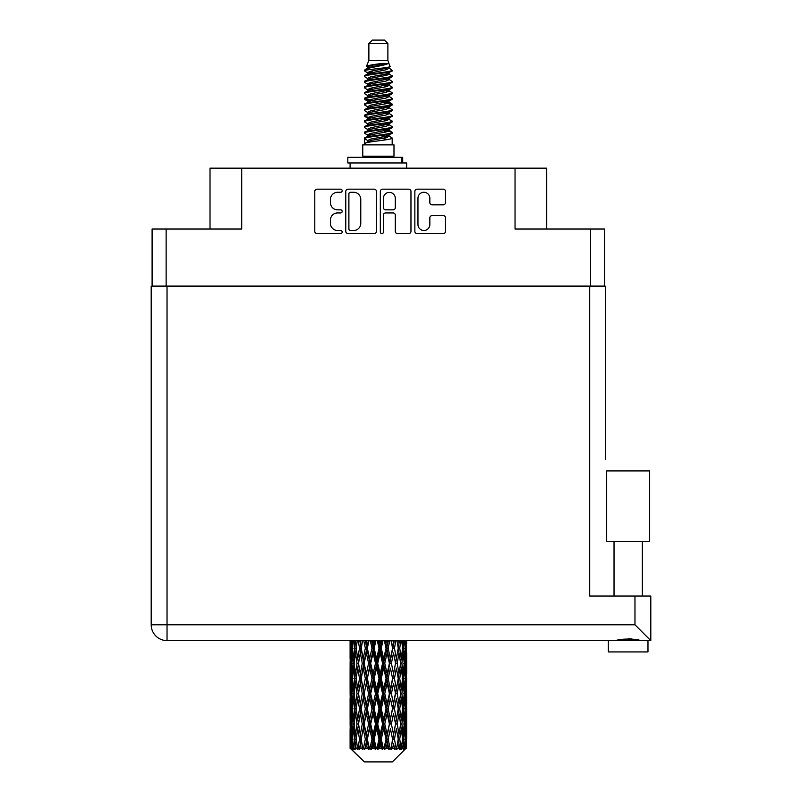 <?xml version="1.0" encoding="UTF-8"?>
<svg xmlns="http://www.w3.org/2000/svg" width="802" height="802" viewBox="0 0 802 802"><rect width="100%" height="100%" fill="white"/><g stroke="black" fill="none" stroke-linecap="round" stroke-linejoin="round"><path stroke-width="1.2" d="M417.962 224.55A5.945 5.945 0 0 0 423.907 230.485A5.945 5.945 0 0 0 429.842 224.55L429.842 217.823A2.226 2.226 0 0 1 432.067 215.608L443.285 215.608A2.226 2.226 0 0 1 445.501 217.823L445.501 231.377A2.226 2.226 0 0 1 443.285 233.593L417.07 233.593A2.226 2.226 0 0 1 414.855 231.377L414.855 191.397A2.226 2.226 0 0 1 417.07 189.172L443.285 189.172A2.226 2.226 0 0 1 445.501 191.397L445.501 202.615A2.226 2.226 0 0 1 443.285 204.831L432.067 204.831A2.226 2.226 0 0 1 429.842 202.615L429.842 198.224A5.945 5.945 0 0 0 423.907 192.29A5.945 5.945 0 0 0 417.962 198.224L417.962 224.55M381.872 233.593A1.554 1.554 0 0 0 383.426 232.039L383.426 215.167A2.226 2.226 0 0 1 385.652 212.941L393.09 212.941A2.226 2.226 0 0 1 395.306 215.167L395.306 231.377A2.226 2.226 0 0 0 397.531 233.593L408.749 233.593A2.226 2.226 0 0 0 410.965 231.377L410.965 191.397A2.226 2.226 0 0 0 408.749 189.172L382.534 189.172A2.226 2.226 0 0 0 380.318 191.397L380.318 232.039A1.554 1.554 0 0 0 381.872 233.593M604.638 286.284L604.638 229.031L604.638 286.053L152.099 286.053L152.099 229.031L152.099 286.284M376.429 231.377L376.429 191.397A2.226 2.226 0 0 0 374.213 189.172L347.998 189.172A2.226 2.226 0 0 0 345.782 191.397L345.782 231.377A2.226 2.226 0 0 0 347.998 233.593L374.213 233.593A2.226 2.226 0 0 0 376.429 231.377M337.562 192.29L340.619 192.29A1.554 1.554 0 0 0 342.173 190.736A1.554 1.554 0 0 0 340.619 189.172L317.021 189.172A2.226 2.226 0 0 0 314.795 191.397L314.795 231.377A2.226 2.226 0 0 0 317.021 233.593L340.619 233.593A1.554 1.554 0 0 0 342.173 232.039A1.554 1.554 0 0 0 340.619 230.485L337.562 230.485A7.108 7.108 0 0 1 330.454 223.377L330.454 220.049A7.108 7.108 0 0 1 337.562 212.941L340.619 212.941A1.554 1.554 0 0 0 342.173 211.387A1.554 1.554 0 0 0 340.619 209.833L337.562 209.833A7.108 7.108 0 0 1 330.454 202.726L330.454 199.397A7.108 7.108 0 0 1 337.562 192.29M590.613 286.053L590.613 229.031L515.044 229.031L515.044 168.169L241.703 168.169L241.703 229.031L166.134 229.031L166.134 286.053M210.024 229.031L210.024 168.169L241.703 168.169M515.044 168.169L546.713 168.169L546.713 229.031M350.444 192.29A1.554 1.554 0 0 0 348.89 193.843L348.89 228.931A1.554 1.554 0 0 0 350.444 230.485L353.662 230.485A7.108 7.108 0 0 0 360.77 223.377L360.77 199.397A7.108 7.108 0 0 0 353.662 192.29L350.444 192.29M395.306 198.335A5.945 5.945 0 0 0 389.371 192.4A5.945 5.945 0 0 0 383.426 198.335L383.426 207.608A2.226 2.226 0 0 0 385.652 209.833L393.09 209.833A2.226 2.226 0 0 0 395.306 207.608L395.306 198.335M590.613 229.031L604.638 229.031M152.099 229.031L166.134 229.031M628.177 541.51L606.683 541.51L606.683 470.914L649.67 470.914L649.67 541.51L628.177 541.51M617.981 640.307L620.908 639.645M647.976 651.936L647.976 640.618L647.976 651.936L608.377 651.936L608.377 640.618L167.037 640.618L608.377 640.618M647.976 640.618L609.54 640.618M151.197 624.778A15.839 15.839 0 0 0 167.037 640.618A15.839 15.839 0 0 1 151.197 624.778A15.839 15.839 0 0 0 167.037 640.618L167.037 624.778L151.197 624.778L151.197 286.284L167.037 286.284L167.037 624.778L634.963 624.778L634.963 596.046L650.803 596.046L650.803 640.618L646.813 640.618M167.037 286.284L605.55 286.284L605.55 459.606M151.197 286.284L151.197 320.219M634.963 596.046L589.711 596.046L589.711 286.284M628.177 638.753L631.986 639.014M638.372 640.307L640.638 640.618C635.996 638.562 620.387 638.552 615.705 640.618M634.963 624.778L650.803 640.618M606.683 541.51L606.683 470.914M368.87 43.498L387.877 43.498L384.479 40.1L372.268 40.1L368.87 43.498L368.87 60.461L366.464 66.275L368.449 67.659M387.877 43.498L387.877 60.461L368.87 60.461M393.982 144.861L362.765 144.861L362.765 156.179L393.982 156.179L393.982 144.861M366.494 156.179L366.494 157.312M390.253 156.179L390.253 157.312M388.218 63.448L370.775 66.957L364.96 69.914C364.79 67.969 384.459 65.864 388.218 63.448L382.303 63.448C373.572 64.441 368.288 65.383 366.464 66.275M364.96 69.914L364.92 71.238L368.449 73.323M387.877 60.461L390.043 66.646L385.973 68.37L370.775 71.198L367.637 72.611L368.078 73.122M390.283 66.275C391.456 67.919 364.088 69.423 364.569 70.847M391.787 69.914L392.178 70.847L391.125 70.847L391.787 69.914L388.669 67.859L389.11 68.37L385.973 69.784L368.078 73.513L364.569 75.789L364.92 76.902L368.078 78.786M385.983 130.586L392.178 132.36C393.03 134.245 363.717 136.129 364.569 138.014L364.569 138.726L367.637 140.49L367.637 141.653M388.298 129.884L389.11 130.596L385.973 132.009L370.775 134.836L364.569 138.014M392.178 132.36L391.827 133.463L385.973 136.25L370.775 139.077L367.637 140.49M392.178 133.072C393.03 134.957 363.717 136.841 364.569 138.726L364.569 144.861M392.178 138.014C393.03 139.899 363.717 141.794 364.569 143.678L370.775 140.49L385.973 137.663L389.11 136.25L388.669 135.738L392.178 138.014L392.178 144.861M391.125 70.847C386.323 72.491 363.727 74.145 364.569 75.789M364.569 76.501C363.717 74.616 393.03 72.731 392.178 70.847L385.973 74.025L370.775 76.852L367.637 78.265L367.637 79.679M385.983 72.611L392.178 75.789C393.03 77.674 363.717 79.568 364.569 81.453L364.92 82.556L368.449 84.631M388.669 73.513L389.11 74.025L385.973 75.438L370.775 78.265L364.569 81.453M392.178 75.789L391.827 76.902L388.669 78.786L370.775 82.506L367.637 83.929L368.078 84.441M392.178 76.501C393.03 78.385 363.717 80.27 364.569 82.155M388.669 79.167L392.178 81.453C393.03 83.338 363.717 85.223 364.569 87.107L364.92 88.21L368.449 90.285M389.11 78.265L389.11 79.679L385.973 81.092L370.775 83.929L364.569 87.107M392.178 81.453L391.827 82.556L388.669 84.441L370.775 88.17L367.637 89.583L368.078 90.095M392.178 82.155C393.03 84.04 363.717 85.924 364.569 87.809M389.11 83.929L389.11 85.343L392.178 87.107C393.03 88.992 363.717 90.877 364.569 92.761L364.92 93.864L368.078 95.749M389.11 85.343L385.973 86.756L370.775 89.583L364.569 92.761M392.178 87.107L391.827 88.21L388.669 90.095L370.775 93.824L367.637 95.237L367.637 96.651M392.178 87.809C393.03 89.694 363.717 91.588 364.569 93.473M388.298 90.285L392.178 92.761C393.03 94.646 363.717 96.531 364.569 98.415L364.92 99.528L368.449 101.603M388.669 90.486L389.11 90.997L385.973 92.41L370.775 95.237L364.569 98.415M392.178 92.761L391.827 93.864L388.669 95.749L370.775 99.478L367.637 100.892L368.078 101.413M392.178 93.473C393.03 95.358 363.717 97.242 364.569 99.127M388.669 96.14L392.178 98.415C393.03 100.3 363.717 102.195 364.569 104.08L364.92 105.182L368.449 107.257M389.11 95.237L389.11 96.651L385.973 98.065L370.775 100.892L364.569 104.08M392.178 98.415L391.827 99.528L388.669 101.413L370.775 105.142L367.637 106.556L368.078 107.067M392.178 99.127C393.03 101.012 363.717 102.897 364.569 104.781M388.298 101.603L392.178 104.08C393.03 105.964 363.717 107.849 364.569 109.734L364.92 110.836L368.078 112.721M388.669 101.794L389.11 102.305L385.973 103.719L370.775 106.556L364.569 109.734M392.178 104.08L391.827 105.182L388.669 107.067L370.775 110.796L367.637 112.21L367.637 113.623M392.178 104.781C393.03 106.666 363.717 108.551 364.569 110.445M388.669 107.448L392.178 109.734C393.03 111.618 363.717 113.503 364.569 115.388L364.92 116.49L370.765 117.864M389.11 106.556L389.11 107.969L385.973 109.383L370.775 112.21L364.569 115.388M392.178 109.734L391.827 110.836L388.669 112.721L370.775 116.45L367.637 117.864L368.449 118.576M392.178 110.445C393.03 112.33 363.717 114.215 364.569 116.1M388.298 112.912L392.178 115.388C393.03 117.272 363.717 119.157 364.569 121.042L364.92 122.155L368.078 124.039M388.669 113.112L389.11 113.623L385.973 115.037L370.775 117.864L364.569 121.042M392.178 115.388L391.827 116.49L388.669 118.375L370.775 122.104L367.637 123.518L367.637 124.932M392.178 116.1C393.03 117.984 363.717 119.869 364.569 121.754M385.983 117.864L392.178 121.042C393.03 122.937 363.717 124.821 364.569 126.706L364.92 127.809L368.078 129.693M388.669 118.766L389.11 119.277L385.973 120.691L370.775 123.518L364.569 126.706M392.178 121.042L391.827 122.155L388.669 124.039L370.775 127.769L367.637 129.182L367.637 130.596M392.178 121.754C393.03 123.638 363.717 125.523 364.569 127.408M388.669 124.42L392.178 126.706C393.03 128.591 363.717 130.475 364.569 132.36L364.92 133.463L368.449 135.538M389.11 123.518L389.11 124.932L385.973 126.345L370.775 129.182L364.569 132.36M392.178 126.706L391.827 127.809L388.669 129.693L370.775 133.423L367.637 134.836L368.078 135.348M392.178 127.408C393.03 129.292 363.717 131.187 364.569 133.072M369.141 71.639L372.709 72.2M367.998 72.14L370.765 72.611M384.028 74.436L387.607 74.997M369.141 82.957L372.709 83.518M385.983 85.333L388.749 85.804M367.998 83.458L370.765 83.929M384.028 85.744L387.607 86.305M369.141 88.611L372.709 89.172M385.983 90.997L388.749 91.458M367.998 89.112L370.765 89.583M364.85 98.776L372.709 100.491M385.983 102.305L388.749 102.776M367.998 100.43L370.765 100.902M384.028 102.716L391.897 104.43M385.983 113.623L388.749 114.084M369.141 116.891L372.709 117.453M385.983 119.277L388.749 119.749M384.028 119.688L387.607 120.25M384.028 130.997L387.607 131.558M369.141 133.864L372.709 134.425M381.12 135.538L388.749 136.711M367.998 134.365L370.765 134.836M384.028 136.661L387.607 137.222M406.574 743.564L406.393 748.326L406.023 739.153L406.434 728.737L406.474 748.326M406.654 713.579L406.654 734.432L406.634 708.848L406.434 719.254L406.023 708.848L406.434 698.412L406.634 708.848M406.634 678.522L406.434 688.948L406.023 678.522L406.434 668.086L406.654 704.106L406.554 693.67L405.311 693.67M406.654 652.928L406.654 673.78L406.343 640.618M406.654 640.618L406.654 643.465L406.644 640.618M392.368 761.9L406.012 748.326L392.368 761.9L364.379 761.9L350.203 748.326L350.314 743.885L350.454 748.326L351.827 749.459L350.905 748.326L350.474 739.153L350.975 728.737L351.687 739.153L350.905 748.326M359.507 678.522L357.752 688.948L356.158 678.522L357.752 668.086L359.507 678.522L361.07 678.522L360.349 683.264L362.293 693.67L360.349 704.106L358.534 693.67L361.07 678.522L358.534 663.364L360.349 652.928L362.293 663.364L360.349 673.78L359.176 667.154M359.507 708.848L357.752 719.254L356.158 708.848L357.752 698.412L359.507 708.848L361.07 708.848L359.176 720.206L360.349 713.579L362.293 723.995L360.349 734.432L358.534 723.995L361.07 708.848L359.176 697.459M350.093 658.632L350.093 640.618L350.173 658.953M350.404 640.618L350.314 643.465L350.233 640.618M350.614 644.698L350.314 643.465M350.193 648.196L351.436 648.196M350.113 663.364L350.314 652.928L350.725 663.364L350.314 673.78L350.113 663.364L350.113 693.67L350.314 683.264L350.725 693.67L350.314 704.106L350.113 693.67M351.156 640.618L351.687 648.196L350.975 658.632L350.825 640.618M352.329 640.618L352.078 643.465L351.837 640.618M352.7 646.191L352.078 643.465M351.687 648.196L353.131 648.196M351.466 660.658L350.975 658.632M350.614 651.685L350.314 652.928M350.725 663.364L352.078 663.364M350.193 678.522L351.436 678.522M350.614 675.023L350.314 673.78M350.474 678.522L350.975 668.086L351.687 678.522L350.975 688.948L350.474 678.522M351.276 663.364L352.078 652.928L353.07 663.364L352.078 673.78L351.276 663.364M353.913 640.618L354.855 648.196L353.592 658.632L352.509 648.196L353.271 640.618M355.887 640.618L355.497 643.465L355.106 640.618M354.855 648.196L356.409 648.196L355.486 643.465M354.304 662.011L353.592 658.632M352.7 650.191L352.078 652.928M353.07 663.364L354.584 663.364M352.7 676.517L352.078 673.78M351.466 666.071L350.975 668.086M351.687 678.522L353.131 678.522M350.614 682.021L350.314 683.264M350.725 693.67L352.078 693.67M351.466 690.973L350.975 688.948M350.173 698.081L350.113 723.995L350.314 713.579L350.725 723.995L350.314 734.432L350.113 723.995M350.193 708.848L351.436 708.848M350.614 705.349L350.314 704.106M351.276 693.67L352.078 683.264L353.07 693.67L352.078 704.106L351.276 693.67M352.509 678.522L353.592 668.086L354.855 678.522L353.592 688.948L352.509 678.522M354.143 663.364L355.486 652.928L357.01 663.364L355.486 673.78L354.143 663.364M358.213 640.618L359.507 648.196L357.752 658.632L356.158 648.196L357.301 640.618M360.86 640.618L360.349 643.465L359.837 640.618M359.507 648.196L361.07 648.196L359.787 640.618M363.787 640.618L365.331 648.196L363.216 658.632L360.349 643.465M357.01 663.364L358.584 663.364L357.752 658.632M356.409 648.196L355.486 652.928M354.855 678.522L356.409 678.522L355.486 673.78M354.304 664.718L353.592 668.086M354.304 692.316L353.592 688.948M352.7 680.527L352.078 683.264M353.07 693.67L354.584 693.67M350.474 708.848L350.975 698.412L351.687 708.848L350.975 719.254L350.474 708.848M351.466 696.377L350.975 698.412M351.687 708.848L353.131 708.848M352.7 706.843L352.078 704.106M350.614 712.336L350.314 713.579M350.725 723.995L352.078 723.995M351.466 721.289L350.975 719.254M350.173 728.416L350.203 748.326M350.193 739.153L351.436 739.153M350.614 735.675L350.314 734.432M352.509 708.848L353.592 698.412L354.855 708.848L353.592 719.254L352.509 708.848M354.143 693.67L355.486 683.264L357.01 693.67L355.486 704.106L354.143 693.67M361.211 648.196L362.664 640.618M366.935 640.618L366.334 643.465L365.732 640.618M365.331 648.196L366.815 648.196L365.291 640.618M370.273 640.618L371.988 648.196L369.632 658.632L367.346 648.196L366.815 648.196L366.334 643.465M362.293 663.364L363.827 663.364L361.07 648.196L360.349 652.928M364.168 663.364L366.334 652.928L368.589 663.364L366.334 673.78L363.216 658.632M361.211 678.522L360.349 673.78L361.07 678.522L363.827 663.364L363.216 668.086L365.331 678.522L363.216 688.948L361.211 678.522L363.216 668.086M358.584 663.364L357.752 668.086M357.01 693.67L358.584 693.67L357.752 688.948M356.409 678.522L355.486 683.264M354.855 708.848L356.409 708.848L355.486 704.106M354.304 695.033L353.592 698.412M351.276 723.995L352.078 713.579L353.07 723.995L352.078 734.432L351.276 723.995M352.7 710.853L352.078 713.579M353.07 723.995L354.584 723.995M354.304 722.642L353.592 719.254M351.466 726.702L350.975 728.737M351.687 739.153L353.131 739.153M352.7 737.158L352.078 734.432M405.411 748.326L406.393 748.326M350.614 742.652L350.314 743.885M354.143 723.995L355.486 713.579L357.01 723.995L355.486 734.432L354.143 723.995M367.346 648.196L369 640.618M373.732 640.618L373.07 643.465L372.419 640.618M351.055 748.326L352.369 749.459L351.707 748.326L352.078 743.885L352.479 748.326L354.073 749.459L352.509 739.153L353.592 728.737L354.855 739.153L353.732 748.326L355.126 749.459L355.486 743.885L356.118 748.326L357.842 749.459L356.158 739.153L357.752 728.737L359.507 739.153L357.963 748.326L359.346 749.459L360.349 743.885L361.161 748.326L362.915 749.459L361.211 739.153L363.216 728.737L365.331 739.153L363.466 748.326L364.76 749.459L366.334 743.885L367.276 748.326L368.95 749.459L369.351 748.326L367.346 739.153L369.632 728.737L371.988 739.153L369.912 748.326L371.025 749.459L372.058 748.326L373.07 743.885L374.093 748.326L375.577 749.459L376.298 748.326L374.163 739.153L376.599 728.737L379.035 739.153L376.89 748.326L377.762 749.459L379.115 748.326L380.148 743.885L381.181 748.326L382.384 749.459L383.386 748.326L381.251 739.153L383.677 728.737L386.053 739.153L383.968 748.326L384.529 749.459L386.123 748.326L387.115 743.885L388.098 748.326L388.93 749.459L390.143 748.326L388.158 739.153L390.414 728.737L392.579 739.153L390.915 749.459L392.639 748.326L393.531 743.885L394.825 749.459L396.178 748.326L394.454 739.153L396.399 728.737L398.213 739.153L396.509 749.459L398.263 748.326L398.995 743.885L399.677 749.459L401.08 748.326L399.737 739.153L401.251 728.737L402.604 739.153L400.97 749.459L402.644 748.326L403.155 743.885L403.195 749.459L404.559 748.326L403.677 739.153L404.669 728.737L405.471 739.153L404.779 748.326L403.997 749.459L405.491 748.326L405.772 743.885L406.012 748.326L405.491 748.326M350.454 748.326L364.379 761.9M403.647 748.326L402.644 748.326M399.687 748.326L398.263 748.326M394.394 748.326L392.639 748.326M390.684 748.326L390.143 748.326M388.098 748.326L386.123 748.326M383.968 748.326L383.386 748.326M381.181 748.326L379.115 748.326M376.89 748.326L376.298 748.326M374.093 748.326L372.058 748.326M369.912 748.326L369.351 748.326M367.276 748.326L365.401 748.326M363.466 748.326L362.965 748.326M361.161 748.326L359.557 748.326M356.118 748.326L354.895 748.326M352.479 748.326L351.707 748.326M371.988 648.196L373.281 648.196L371.617 640.618M377.261 640.618L379.035 648.196L376.599 658.632L374.163 648.196L373.281 648.196L373.07 643.465M368.589 663.364L369.983 663.364L366.815 648.196L366.334 652.928M370.694 663.364L373.07 652.928L375.486 663.364L373.07 673.78L370.694 663.364L369.983 663.364L369.632 658.632M365.331 678.522L366.815 678.522L363.827 663.364L368.379 640.618M367.346 678.522L369.632 668.086L371.988 678.522L369.632 688.948L367.346 678.522L366.815 678.522L366.334 673.78M362.293 693.67L363.827 693.67L361.07 678.522L359.176 689.89M364.168 693.67L366.334 683.264L368.589 693.67L366.334 704.106L363.216 688.948M361.211 708.848L363.216 698.412L365.331 708.848L363.216 719.254L360.349 704.106M358.584 693.67L357.752 698.412M357.01 723.995L358.584 723.995L357.752 719.254M356.409 708.848L355.486 713.579M354.304 725.359L353.592 728.737M354.855 739.153L356.409 739.153L355.486 734.432M352.7 741.158L352.078 743.885M374.163 648.196L375.938 640.618M380.82 640.618L380.148 643.465L379.476 640.618M379.035 648.196L380.078 648.196L378.374 640.618M384.328 640.618L386.053 648.196L383.677 658.632L381.251 648.196L380.078 648.196L380.148 643.465M375.486 663.364L376.669 663.364L373.281 648.196L373.07 652.928M377.702 663.364L380.148 652.928L382.574 663.364L380.148 673.78L377.702 663.364L376.669 663.364L376.599 658.632M371.988 678.522L373.281 678.522L369.983 663.364L369.632 668.086M374.163 678.522L376.599 668.086L379.035 678.522L376.599 688.948L374.163 678.522L373.281 678.522L373.07 673.78M368.589 693.67L369.983 693.67L366.815 678.522L366.334 683.264M370.694 693.67L373.07 683.264L375.486 693.67L373.07 704.106L370.694 693.67L369.983 693.67L369.632 688.948M365.331 708.848L366.815 708.848L363.827 693.67L363.216 698.412M367.346 708.848L369.632 698.412L371.988 708.848L369.632 719.254L367.346 708.848L366.815 708.848L366.334 704.106M362.293 723.995L363.827 723.995L361.07 708.848L374.975 640.618M364.168 723.995L366.334 713.579L368.589 723.995L366.334 734.432L363.216 719.254M359.507 739.153L361.07 739.153L359.176 727.795M361.211 739.153L360.349 734.432M358.584 723.995L357.752 728.737M356.409 739.153L355.486 743.885M381.251 648.196L383.015 640.618M387.747 640.618L387.115 643.465L386.474 640.618M386.053 648.196L386.764 648.196L385.12 640.618M391.015 640.618L392.579 648.196L390.414 658.632L388.158 648.196L386.764 648.196L387.115 643.465M382.574 663.364L383.456 663.364L380.078 648.196L380.148 652.928M384.76 663.364L387.115 652.928L389.401 663.364L387.115 673.78L384.76 663.364L383.456 663.364L383.677 658.632M379.035 678.522L380.078 678.522L376.669 663.364L376.599 668.086M381.251 678.522L383.677 668.086L386.053 678.522L383.677 688.948L381.251 678.522L380.078 678.522L380.148 673.78M375.486 693.67L376.669 693.67L373.281 678.522L373.07 683.264M377.702 693.67L380.148 683.264L382.574 693.67L380.148 704.106L377.702 693.67L376.669 693.67L376.599 688.948M371.988 708.848L373.281 708.848L369.983 693.67L369.632 698.412M374.163 708.848L376.599 698.412L379.035 708.848L376.599 719.254L374.163 708.848L373.281 708.848L373.07 704.106M368.589 723.995L369.983 723.995L366.815 708.848L366.334 713.579M370.694 723.995L373.07 713.579L375.486 723.995L373.07 734.432L370.694 723.995L369.983 723.995L369.632 719.254M365.331 739.153L366.815 739.153L363.827 723.995L363.216 728.737M367.346 739.153L366.815 739.153L366.334 734.432M362.915 749.459L361.07 739.153L360.349 743.885M388.158 648.196L389.812 640.618M394.093 640.618L393.531 643.465L392.96 640.618M392.579 648.196L391.456 640.618M396.96 640.618L398.213 648.196L396.399 658.632L394.454 648.196L392.92 648.196L393.531 643.465M389.401 663.364L389.932 663.364L386.764 648.196L387.115 652.928M391.406 663.364L393.531 652.928L395.536 663.364L393.531 673.78L391.406 663.364L389.932 663.364L390.414 658.632M386.053 678.522L386.764 678.522L383.456 663.364L383.677 668.086M388.158 678.522L390.414 668.086L392.579 678.522L390.414 688.948L388.158 678.522L386.764 678.522L387.115 673.78M382.574 693.67L383.456 693.67L380.078 678.522L380.148 683.264M384.76 693.67L387.115 683.264L389.401 693.67L387.115 704.106L384.76 693.67L383.456 693.67L383.677 688.948M379.035 708.848L380.078 708.848L376.669 693.67L376.599 698.412M381.251 708.848L383.677 698.412L386.053 708.848L383.677 719.254L381.251 708.848L380.078 708.848L380.148 704.106M375.486 723.995L376.669 723.995L373.281 708.848L373.07 713.579M377.702 723.995L380.148 713.579L382.574 723.995L380.148 734.432L377.702 723.995L376.669 723.995L376.599 719.254M371.988 739.153L373.281 739.153L369.983 723.995L369.632 728.737M374.163 739.153L373.281 739.153L373.07 734.432M368.95 749.459L366.815 739.153L366.334 743.885M394.454 648.196L395.887 640.618M399.446 640.618L398.995 643.465L398.524 640.618M401.642 640.618L402.604 648.196L401.251 658.632L399.737 648.196L398.163 648.196L398.995 643.465M395.536 663.364L393.531 652.928M397.241 663.364L398.995 652.928L400.589 663.364L398.995 673.78L397.241 663.364L395.677 663.364L396.399 658.632M392.579 678.522L390.414 668.086M394.454 678.522L396.399 668.086L398.213 678.522L396.399 688.948L394.454 678.522L392.92 678.522L393.531 673.78M389.401 693.67L389.932 693.67L386.764 678.522L387.115 683.264M391.406 693.67L393.531 683.264L395.536 693.67L393.531 704.106L391.406 693.67L389.932 693.67L390.414 688.948M386.053 708.848L386.764 708.848L383.456 693.67L383.677 698.412M388.158 708.848L390.414 698.412L392.579 708.848L390.414 719.254L388.158 708.848L386.764 708.848L387.115 704.106M382.574 723.995L383.456 723.995L380.078 708.848L380.148 713.579M384.76 723.995L387.115 713.579L389.401 723.995L387.115 734.432L384.76 723.995L383.456 723.995L383.677 719.254M379.035 739.153L380.078 739.153L376.669 723.995L376.599 728.737M381.251 739.153L380.078 739.153L380.148 734.432M375.577 749.459L373.281 739.153L373.07 743.885M399.737 648.196L400.86 640.618M403.476 640.618L403.155 643.465L402.825 640.618M402.444 646.833L403.155 643.465M401.892 663.364L403.155 652.928L404.238 663.364L403.155 673.78L401.892 663.364L400.338 663.364L401.251 658.632M398.163 648.196L398.995 652.928M397.571 674.723L396.399 668.086M399.737 678.522L401.251 668.086L402.604 678.522L401.251 688.948L399.737 678.522L398.163 678.522L398.995 673.78M395.536 693.67L393.531 683.264M397.241 693.67L398.995 683.264L400.589 693.67L398.995 704.106L397.241 693.67L395.677 693.67L396.399 688.948M392.579 708.848L390.414 698.412M394.454 708.848L396.399 698.412L398.213 708.848L396.399 719.254L394.454 708.848L392.92 708.848L393.531 704.106M389.401 723.995L389.932 723.995L386.764 708.848L387.115 713.579M391.406 723.995L393.531 713.579L395.536 723.995L393.531 734.432L391.406 723.995L389.932 723.995L390.414 719.254M386.053 739.153L386.764 739.153L383.456 723.995L383.677 728.737M388.158 739.153L386.764 739.153L387.115 734.432M382.384 749.459L380.078 739.153L380.148 743.885M404.91 640.618L405.471 648.196L404.669 658.632L403.677 648.196L404.419 640.618M405.922 640.618L405.772 643.465L405.591 640.618M405.281 645.49L405.772 643.465M403.677 648.196L402.163 648.196M404.048 661.359L404.669 658.632M402.444 649.55L403.155 652.928M402.444 677.159L403.155 673.78M400.338 663.364L401.251 668.086M401.892 693.67L403.155 683.264L404.238 693.67L403.155 704.106L401.892 693.67L400.338 693.67L401.251 688.948M398.163 678.522L398.995 683.264M397.571 705.058L396.399 698.412M399.737 708.848L401.251 698.412L402.604 708.848L401.251 719.254L399.737 708.848L398.163 708.848L398.995 704.106M395.536 723.995L393.531 713.579M397.241 723.995L398.995 713.579L400.589 723.995L398.995 734.432L397.241 723.995L395.677 723.995L396.399 719.254M392.579 739.153L390.414 728.737M394.454 739.153L392.92 739.153L393.531 734.432M388.93 749.459L386.764 739.153L387.115 743.885M403.677 678.522L404.669 668.086L405.471 678.522L404.669 688.948L403.677 678.522L402.163 678.522M405.06 663.364L405.772 652.928L405.772 673.78L405.06 663.364L403.617 663.364M406.514 640.618L406.654 643.465M406.023 648.196L404.669 648.196M406.123 659.876L406.434 658.632M405.281 650.903L405.772 652.928M405.281 675.805L405.772 673.78M404.048 665.369L404.669 668.086M404.048 691.675L404.669 688.948M402.444 679.875L403.155 683.264M402.444 707.494L403.155 704.106M400.338 693.67L401.251 698.412M401.892 723.995L403.155 713.579L404.238 723.995L403.155 734.432L401.892 723.995L400.338 723.995L401.251 719.254M398.163 708.848L398.995 713.579M397.571 735.374L396.399 728.737M399.737 739.153L398.163 739.153L398.995 734.432M394.825 749.459L393.531 743.885M403.677 708.848L404.669 698.412L405.471 708.848L404.669 719.254L403.677 708.848L402.163 708.848M405.06 693.67L405.772 683.264L405.772 704.106L405.06 693.67L403.617 693.67M406.554 663.364L405.311 663.364M406.123 666.853L406.434 668.086M406.023 678.522L404.669 678.522M406.123 690.191L406.434 688.948M405.281 681.229L405.772 683.264M405.281 706.141L405.772 704.106M404.048 695.675L404.669 698.412M404.048 721.99L404.669 719.254M402.444 710.201L403.155 713.579M402.444 737.8L403.155 734.432M400.338 723.995L401.251 728.737M398.163 739.153L398.995 743.885M405.06 723.995L405.772 713.579L405.772 734.432L405.06 723.995L403.617 723.995M406.123 697.169L406.434 698.412M406.023 708.848L404.669 708.848M406.123 720.497L406.434 719.254M405.281 711.554L405.772 713.579M405.281 736.457L405.772 734.432M404.048 726L404.669 728.737M403.677 739.153L402.163 739.153M402.444 740.507L403.155 743.885M406.554 723.995L405.311 723.995M406.634 739.153L406.654 734.432M406.123 727.494L406.434 728.737M406.023 739.153L404.669 739.153M405.281 741.86L405.772 743.885M382.303 63.448L370.775 65.543L367.637 66.957L368.078 67.468M388.749 117.403L388.669 118.375M378.374 137.663L387.607 139.518M374.263 81.804L378.374 82.506M368.078 135.738L367.637 136.25L367.637 134.836M378.374 75.438L382.484 76.15M388.749 100.43L389.11 102.305M378.374 120.691L382.484 121.403M374.263 98.776L378.374 99.478M368.078 118.766L367.637 119.277L367.637 117.864M385.983 134.836L388.669 135.738M396.509 749.459L397.571 742.943M390.915 749.459L397.571 712.637M384.529 749.459L397.571 682.312M377.762 749.459L389.932 693.67L397.571 651.986M371.025 749.459L386.764 678.522L394.333 640.618M364.76 749.459L388.368 640.618M359.346 749.459L366.815 708.848L381.782 640.618M359.176 659.575L362.414 640.618M347.827 162.966L347.827 157.312L402.694 157.312L402.694 162.966L347.827 162.966M406.654 168.169L406.654 162.966L402.694 162.966M350.093 162.966L350.093 168.169M401.912 162.966L401.912 157.312M642.312 541.51L642.312 596.046M614.031 541.51L614.031 596.046M350.093 668.086L350.093 688.948M350.093 698.412L350.093 719.254M350.093 728.737L350.093 748.326M367.637 66.957L367.637 68.37M389.11 72.611L389.11 74.025M367.637 89.583L367.637 90.997M367.637 100.892L367.637 102.305M389.11 117.864L389.11 119.277M389.11 129.182L389.11 130.596M388.669 130.074L391.827 131.959M364.92 116.49L368.078 118.375M389.11 66.957L389.11 68.37M367.637 72.611L367.637 74.025M367.637 83.929L367.637 85.343M389.11 89.583L389.11 90.997M367.637 106.556L367.637 107.969M389.11 112.21L389.11 113.623M389.11 134.836L389.11 136.25"/></g></svg>
